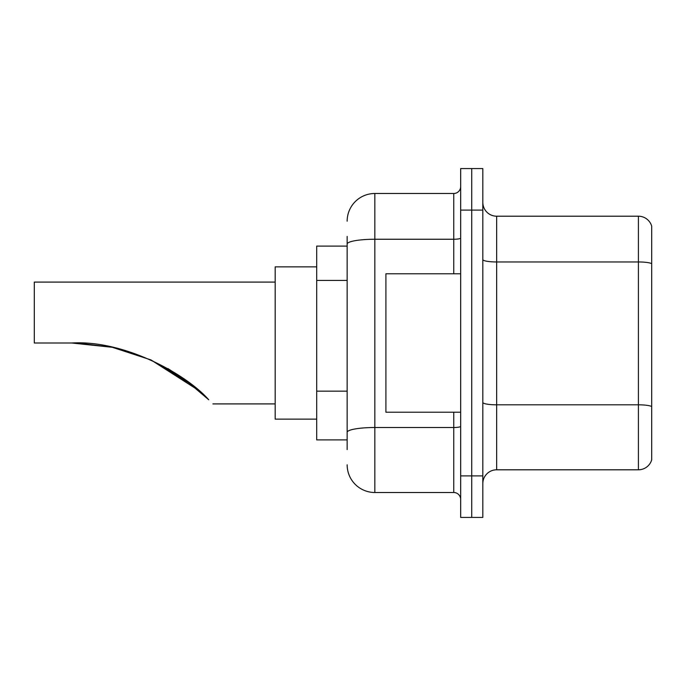 <?xml version="1.0" encoding="UTF-8"?>
<svg xmlns="http://www.w3.org/2000/svg" width="686" height="686" viewBox="0 0 686 686"><rect width="100%" height="100%" fill="white"/><g stroke="black" fill="none" stroke-linecap="round" stroke-linejoin="round"><path stroke-width="1.03" d="M347.15 270.73L347.15 236.413L347.15 246.103L316.7 246.103L316.7 439.898L347.15 439.898M347.15 449.587L347.15 236.413M460.666 475.895L460.666 517.424L471.736 517.424L471.736 475.895L471.736 517.424L482.815 517.424L482.815 475.895L471.736 475.895L471.736 210.105L471.736 475.895L460.666 475.895L460.666 210.105L471.736 210.105L471.736 168.576L471.736 210.105L482.815 210.105L482.815 475.895M482.815 210.105L482.815 168.576L460.666 168.576L460.666 210.105M347.15 221.184A27.689 27.689 0 0 1 374.839 193.495L374.839 492.505L453.746 492.505L453.746 412.217M374.839 193.495L453.746 193.495A6.92 6.92 0 0 0 460.666 186.575M347.15 437.136L347.15 400.847M460.666 499.425A6.92 6.92 0 0 0 453.746 492.505M374.839 492.505A27.689 27.689 0 0 1 347.15 464.816M482.815 483.647A13.84 13.84 0 0 1 496.655 469.799L638.409 469.799L638.409 216.201L496.655 216.201A13.84 13.84 0 0 1 482.815 202.353A13.84 13.84 0 0 0 496.655 216.201L496.655 469.799M651.7 226.166A13.84 13.84 0 0 0 638.409 216.201A13.84 13.84 0 0 1 651.7 226.166L651.7 459.834A13.84 13.84 0 0 1 638.409 469.799M151.057 359.996L198.88 390.574L151.143 360.039M111.741 347.185L77.715 343.094M275.172 282.092L34.3 282.092L34.3 343L71.687 343L112.221 347.288M112.367 347.313L150.671 359.824M168.044 368.648L184.654 379.332M184.791 379.427L208.733 399.767C214.229 405.263 214.229 405.263 208.733 399.767C186.172 374.016 124.08 339.853 71.687 343M199.875 391.449L183.582 378.569L150.388 359.696L183.308 378.372M150.971 359.953L191.205 384.246L167.924 368.579M316.7 266.863L275.172 266.863L275.172 419.137L316.7 419.137M76.352 343.051L112.307 347.305M460.666 273.783L385.909 273.783L385.909 412.217L460.666 412.217M347.15 280.42L316.7 280.42M347.15 391.157L316.7 391.157M460.666 426.315A6.92 1.2 0 0 1 453.746 427.515L374.839 427.515A27.689 4.811 180 0 0 347.15 432.326M347.15 244.062A27.689 4.811 180 0 1 374.839 239.251L453.746 239.251L453.746 193.495M453.746 273.783L453.746 239.251A6.92 1.2 0 0 0 460.666 238.051M651.7 263.681A13.84 2.401 180 0 0 638.409 261.958L496.655 261.958A13.84 2.401 0 0 1 482.815 259.548M651.7 406.549A13.84 2.401 180 0 0 638.409 404.817L496.655 404.817A13.84 2.401 -0 0 1 482.815 402.408M212.874 403.908L275.172 403.908"/></g></svg>

